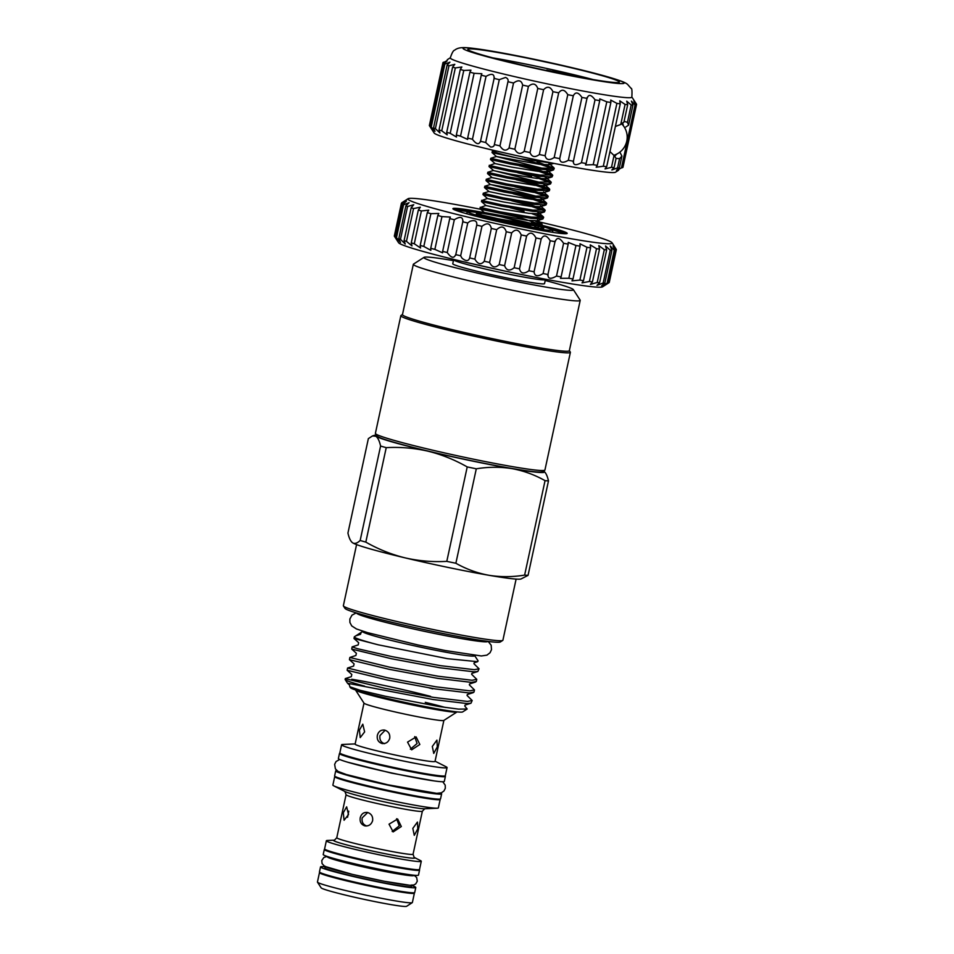 <?xml version="1.0" encoding="UTF-8"?>
<svg xmlns="http://www.w3.org/2000/svg" width="954" height="954" viewBox="0 0 954 954"><rect width="100%" height="100%" fill="white"/><g stroke="black" fill="none" stroke-linecap="round" stroke-linejoin="round"><path stroke-width="1.43" d="M618.681 170.17L615.473 172.233A92.884 4.913 -167.8 0 1 490.94 149.718A92.884 4.913 -167.8 0 1 434.165 133.023L429.455 125.737L443.05 62.881C448.261 59.78 448.535 60.019 443.872 63.572A99.025 5.235 12.2 0 0 444.838 64.097L449.93 62.165L447.116 65.087A99.025 5.235 12.2 0 0 448.964 65.802L454.796 64.312L452.637 67.066A99.025 5.235 12.2 0 0 455.332 67.937L461.855 66.995L460.305 69.439A99.025 5.235 12.2 0 0 463.775 70.453L470.954 70.167L469.928 72.17A99.025 5.235 12.2 0 0 474.102 73.291L481.853 73.72L481.269 75.175A99.025 5.235 12.2 0 0 486.027 76.392C491.692 73.136 494.363 73.804 494.053 78.383A99.025 5.235 12.2 0 0 499.288 79.659L505.548 77.453C507.695 78.347 508.506 79.778 507.969 81.722A99.025 5.235 12.2 0 0 513.538 83.022C518.392 79.516 521.433 80.208 522.661 85.097A99.025 5.235 12.2 0 0 528.433 86.397C532.726 82.736 535.838 83.415 537.77 88.448A99.025 5.235 12.2 0 0 543.613 89.7C547.262 85.872 550.375 86.528 552.938 91.667A99.025 5.235 12.2 0 0 558.698 92.848C561.644 88.853 564.661 89.461 567.773 94.684A99.025 5.235 12.2 0 0 573.318 95.77L573.366 95.531M429.395 125.403A99.025 5.235 12.2 0 0 429.383 125.451A99.025 5.235 12.2 0 0 429.455 125.737C432.866 130.996 433.14 131.223 430.278 126.429A99.025 5.235 12.2 0 0 431.244 126.954L434.976 131.354L433.521 127.955A99.025 5.235 12.2 0 0 435.382 128.659L439.949 132.952L439.043 129.923A99.025 5.235 12.2 0 0 441.75 130.793L447.187 134.86L446.71 132.308A99.025 5.235 12.2 0 0 450.193 133.31L456.489 137.042L456.334 135.027A99.025 5.235 12.2 0 0 460.508 136.16L467.651 139.427L467.675 138.032A99.025 5.235 12.2 0 0 472.445 139.248C476.296 144.352 478.968 145.008 480.458 141.24A99.025 5.235 12.2 0 0 485.693 142.516L490.523 146.976C492.824 147.178 494.1 146.379 494.375 144.579A99.025 5.235 12.2 0 0 499.944 145.879C502.996 150.732 506.025 151.424 509.066 147.965A99.025 5.235 12.2 0 0 514.85 149.253C517.33 153.952 520.443 154.631 524.187 151.304A99.025 5.235 12.2 0 0 530.019 152.557C531.867 157.088 534.979 157.744 539.344 154.524A99.025 5.235 12.2 0 0 545.104 155.717C546.248 160.069 549.265 160.677 554.191 157.541A99.025 5.235 12.2 0 0 559.724 158.638C560.105 162.812 562.967 163.361 568.334 160.284A99.025 5.235 12.2 0 0 573.509 161.25C573.104 165.257 575.751 165.734 581.451 162.693A99.025 5.235 12.2 0 0 586.138 163.504L585.494 164.935L593.197 164.684A99.025 5.235 12.2 0 0 597.287 165.34L596.19 167.212L603.298 166.234A99.025 5.235 12.2 0 0 606.684 166.7L605.051 168.918L611.502 167.296A99.025 5.235 12.2 0 0 614.102 167.57L611.848 169.991L617.596 167.844A99.025 5.235 12.2 0 0 619.349 167.916C615.199 171.171 615.89 171.148 621.448 167.856A99.025 5.235 12.2 0 0 622.306 167.725L622.95 167.344A99.025 5.235 12.2 0 0 622.962 167.296L636.556 104.439A99.025 5.235 12.2 0 0 636.556 104.439A99.025 5.235 12.2 0 0 636.485 104.153L636.079 103.533L636.485 104.153M559.664 158.853L573.318 95.77C575.5 91.596 578.374 92.156 581.928 97.427A99.025 5.235 12.2 0 0 587.104 98.393C588.499 94.041 591.146 94.518 595.034 99.824A99.025 5.235 12.2 0 0 599.732 100.647L599.768 98.894L606.792 101.828A99.025 5.235 12.2 0 0 610.882 102.483L610.703 100.051L616.892 103.378A99.025 5.235 12.2 0 0 620.279 103.843L619.766 100.826L625.085 104.439A99.025 5.235 12.2 0 0 627.696 104.713L626.73 101.184L631.19 104.988A99.025 5.235 12.2 0 0 632.943 105.059L631.417 101.124L635.042 105A99.025 5.235 12.2 0 0 635.901 104.868L622.306 167.725L636.545 104.487C633.182 99.55 632.967 99.681 635.901 104.868C632.967 99.681 633.182 99.55 636.545 104.487M620.231 152.855L621.913 156.086L619.349 167.916L616.439 170.408M587.211 97.38L573.211 162.12M494.363 144.614L507.969 81.686M611.502 167.296L614.054 155.466L616.093 158.364L614.102 167.57M614.054 155.466L609.952 151.603M615.378 126.477L620.756 124.473L625.085 104.439M627.696 104.713L623.928 122.124L620.756 124.473M507.123 74.865A92.884 4.913 12.2 0 0 631.834 97.165C632.192 90.952 631.93 88.018 631.083 88.376L627.434 84.238C624.93 82.473 622.759 81.388 610.155 77.536L573.807 68.092L514.015 55.189L485.562 50.097C469.642 47.676 464.932 47.39 461.426 47.7C458.564 47.962 456.298 48.797 454.617 50.204C453.4 50.323 451.957 52.899 450.276 57.92A92.884 4.913 12.2 0 0 507.123 74.865M513.526 63.369A82.354 4.353 12.2 0 0 618.275 83.475A82.354 4.353 12.2 0 0 573.7 68.068A82.354 4.353 12.2 0 0 468.951 47.95A82.354 4.353 12.2 0 0 513.526 63.369M571.935 67.937A77.512 4.102 12.2 0 0 467.854 49.334A77.512 4.102 12.2 0 0 515.291 63.501A77.512 4.102 12.2 0 0 619.373 82.104A77.512 4.102 12.2 0 0 571.935 67.937M593.221 79.587A77.512 4.102 12.2 0 0 570.635 73.935A77.512 4.102 12.2 0 0 492.705 57.848M516.019 220.016A42.918 2.266 12.2 0 0 471.121 211.776A42.918 2.266 12.2 0 0 468.164 211.86A42.918 2.266 12.2 0 0 500.743 221.292A42.918 2.266 12.2 0 0 548.944 230.284A42.918 2.266 12.2 0 0 551.961 229.974A42.918 2.266 12.2 0 0 540.882 226.11M519.548 223.88A32.102 1.693 -167.8 0 1 521.254 224.285A32.102 1.693 -167.8 0 1 524.354 225.025L531.509 227.1M480.339 213.744A34.487 1.825 12.2 0 0 478.765 213.589A34.487 1.825 12.2 0 0 476.356 213.851A34.487 1.825 12.2 0 0 504.308 221.638A34.487 1.825 12.2 0 0 541.3 228.471A34.487 1.825 12.2 0 0 543.673 228.4A34.487 1.825 12.2 0 0 538.438 226.146M532.213 224.405A34.487 1.825 12.2 0 0 524.843 222.544M535.23 220.946L542.158 224.357L529.899 224.118L498.584 218.836L478.669 214.28L478.514 214.9M521.134 224.13L524.354 225.025M510.962 222.437L521.075 225.12M517.819 224.524L507.158 221.757M493.087 218.991L529.637 225.347L541.419 225.931L542.158 224.357M492.264 151.304L492.347 152.7L519.882 158.602A32.102 1.693 -167.8 0 1 512 156.79A32.102 1.693 -167.8 0 1 494.22 151.936L492.264 151.304L494.542 150.565M553.332 168.822L534.634 162.407L521.063 158.841M510.688 162.836L490.773 158.292L490.487 159.533L510.426 164.064L541.741 169.359L553.523 169.943L554.262 168.369L542.003 168.131L510.688 162.836M551.829 175.822L533.119 169.407L519.262 165.769M533.393 168.178L552.473 174.88L540.489 175.131L509.174 169.836L489.581 165.471L494.876 163.492L510.247 166.819M531.724 175.131L550.983 181.892L538.974 182.131L507.659 176.836L487.732 172.304L493.361 170.492L538.628 182.083M531.605 176.395L517.748 172.757M489.247 165.304L489.319 166.7L508.911 171.064L540.226 176.359L552.02 176.943L552.748 175.369M530.209 182.131L549.468 188.892L537.472 189.13L506.145 183.836L486.23 179.28L486.29 180.7L505.882 185.064L537.197 190.347L549.456 190.597M548.8 189.822L530.102 183.395L516.233 179.757M487.732 172.304L487.804 173.7L507.397 178.064L538.712 183.347L550.506 183.943L551.233 182.369M528.695 189.13L547.954 195.892L535.957 196.13L504.63 190.836L484.727 186.28L513.467 192.529M547.286 196.81L528.588 190.395L514.719 186.757M527.18 196.13L546.439 202.892L534.443 203.119L503.128 197.836L483.213 193.28L483.273 194.688L502.853 199.064L534.18 204.347L545.962 204.931L546.69 203.357M545.771 203.81L527.073 197.395L513.204 193.757M484.704 186.292L484.775 187.688L504.368 192.064L535.683 197.347L547.477 197.943L548.204 196.369M525.666 203.13L544.913 209.868L532.928 210.118L501.613 204.836L482.02 200.459L487.315 198.492L502.675 201.819M544.257 210.81L525.559 204.394L511.69 200.757M524.044 211.394L510.175 207.757M481.675 200.292L481.758 201.688L501.339 206.064L532.666 211.347L544.448 211.931L545.175 210.357M536.744 213.946L543.661 217.357L531.414 217.118L500.099 211.836L480.506 207.459L485.801 205.492L501.16 208.819M541.228 224.81L522.53 218.394L508.661 214.757M480.16 207.292L480.244 208.687L499.824 213.064L531.151 218.347L542.933 218.931L543.661 217.357M537.066 161.775L554.262 168.369M550.315 182.822L539.451 178.684M542.743 217.81L531.891 213.672M494.22 151.936L496.617 151.054M506.502 217.107A58.456 3.089 12.2 0 0 452.9 208.676A58.456 3.089 12.2 0 0 488.675 219.36A58.456 3.089 12.2 0 0 567.177 233.384A58.456 3.089 12.2 0 0 541.955 225.287M394.515 236.389L401.598 203.596A109.948 5.819 -167.8 0 1 401.407 203.262L394.324 236.055A109.948 5.819 12.2 0 0 394.407 236.258A109.948 5.819 12.2 0 0 394.515 236.389C398.295 242.149 398.629 242.399 395.528 237.141A109.948 5.819 12.2 0 0 396.47 237.641L400.477 242.447L398.796 238.655A109.948 5.819 12.2 0 0 400.477 239.299L405.235 244.021L404.079 240.575A109.948 5.819 12.2 0 0 406.452 241.35L411.973 245.893L411.257 242.853A109.948 5.819 12.2 0 0 414.286 243.747L420.559 248.004L420.189 245.44A109.948 5.819 12.2 0 0 423.814 246.442L430.838 250.33L430.719 248.302A109.948 5.819 12.2 0 0 434.869 249.388L442.596 252.822L442.632 251.379A109.948 5.819 12.2 0 0 447.235 252.524C451.159 258.021 453.973 258.713 455.702 254.599A109.948 5.819 12.2 0 0 460.651 255.791L461.927 258.069C465.886 261.468 468.462 261.408 469.666 257.914A109.948 5.819 12.2 0 0 474.865 259.118C477.93 264.365 481.054 265.069 484.25 261.253A109.948 5.819 12.2 0 0 489.605 262.445C492.109 267.537 495.305 268.241 499.18 264.544A109.948 5.819 12.2 0 0 504.594 265.713C506.467 270.65 509.663 271.318 514.158 267.74A109.948 5.819 12.2 0 0 519.513 268.849C520.717 273.619 523.841 274.251 528.898 270.757A109.948 5.819 12.2 0 0 534.097 271.795C534.574 276.398 537.579 276.982 543.1 273.559A109.948 5.819 12.2 0 0 548.049 274.502C547.775 278.938 550.601 279.462 556.516 276.076A109.948 5.819 12.2 0 0 561.095 276.91L560.475 278.329L568.846 278.27A109.948 5.819 12.2 0 0 572.996 278.962L571.983 280.846L579.889 280.082A109.948 5.819 12.2 0 0 583.502 280.643L582.023 282.873L589.405 281.49A109.948 5.819 12.2 0 0 592.422 281.895L590.419 284.411L597.216 282.467A109.948 5.819 12.2 0 0 599.589 282.706L596.989 285.389L603.166 282.992A109.948 5.819 12.2 0 0 604.836 283.064C600.293 286.641 601.056 286.641 607.149 283.052A109.948 5.819 12.2 0 0 608.08 282.956C602.988 286.438 603.322 286.343 609.081 282.634A109.948 5.819 12.2 0 0 609.26 282.396L616.344 249.614A109.948 5.819 -167.8 0 1 616.356 249.602A109.948 5.819 -167.8 0 1 616.165 249.841C612.385 244.391 612.063 244.498 615.175 250.163A109.948 5.819 -167.8 0 1 614.245 250.246L610.238 245.977L611.931 250.27A109.948 5.819 -167.8 0 1 610.262 250.198L605.516 245.977L606.672 249.912A109.948 5.819 -167.8 0 1 604.311 249.674L598.802 245.619L599.517 249.101A109.948 5.819 -167.8 0 1 596.5 248.696L590.24 244.88L590.598 247.849A109.948 5.819 -167.8 0 1 586.984 247.289L579.984 243.795L580.092 246.168A109.948 5.819 -167.8 0 1 575.942 245.476L568.25 242.376L568.19 244.117A109.948 5.819 -167.8 0 1 563.599 243.282C559.676 237.51 556.85 236.986 555.133 241.708A109.948 5.819 -167.8 0 1 550.196 240.766C546.654 235.042 543.649 234.457 541.192 239.001A109.948 5.819 -167.8 0 1 535.981 237.963C532.916 232.311 529.792 231.679 526.608 236.055A109.948 5.819 -167.8 0 1 521.242 234.934C518.737 229.377 515.542 228.698 511.678 232.919A109.948 5.819 -167.8 0 1 506.264 231.75C504.38 226.289 501.184 225.597 496.7 229.652A109.948 5.819 -167.8 0 1 491.334 228.447C490.129 223.129 487.005 222.413 481.961 226.325A109.948 5.819 -167.8 0 1 476.75 225.12L476.809 224.894M615.998 249.03L616.01 248.982C612.778 243.842 612.73 243.795 615.879 248.839L616.356 249.578L609.26 282.396A109.948 5.819 12.2 0 0 609.26 282.384M516.674 216.82A104.487 5.533 12.2 0 0 408.109 198.694A104.487 5.533 12.2 0 0 471.86 218.049A104.487 5.533 12.2 0 0 612.086 242.793A104.487 5.533 12.2 0 0 548.216 224.011A104.487 5.533 12.2 0 0 535.54 221.054M469.618 258.117L476.75 225.12C477.203 221.006 474.913 219.73 469.881 221.292L467.734 222.997A109.948 5.819 -167.8 0 1 462.785 221.805L463.072 220.911M541.252 238.655L534.013 272.105M555.216 240.79L547.739 275.396M604.228 285.675L609.081 282.634L616.165 249.841C612.385 244.391 612.063 244.498 615.175 250.163L608.08 282.956M612.086 242.793L613.41 244.844M616.01 248.982C612.778 243.842 612.73 243.795 615.879 248.839M606.994 283.982L602.558 286.832A104.487 5.533 -167.8 0 1 462.463 261.503A104.487 5.533 -167.8 0 1 398.593 242.733L394.407 236.258M611.931 250.27L604.836 283.064L601.628 285.818M545.354 279.832L544.543 283.612A46.949 2.48 -167.8 0 1 541.216 283.815A46.949 2.48 -167.8 0 1 489.652 274.239A46.949 2.48 -167.8 0 1 452.756 263.769L453.567 259.989M547.346 279.594L544.412 279.892A46.949 2.48 -167.8 0 1 542.075 279.82A46.949 2.48 -167.8 0 1 494.995 271.246A46.949 2.48 -167.8 0 1 454.414 260.442L452.411 259.309L454.676 259.631M514.039 272.987L541.741 278.532M465.528 262.231L500.576 270.137M453.436 260.645A76.487 4.043 12.2 0 0 424.041 257.341L413.499 264.103A85.371 4.52 12.2 0 0 413.332 264.318L402.457 314.641A85.371 4.52 12.2 0 0 454.7 330.239A85.371 4.52 12.2 0 0 569.335 350.726L580.211 300.391A85.371 4.52 12.2 0 0 580.151 300.14L573.354 289.622A76.487 4.043 12.2 0 0 545.211 280.488M413.332 264.318A85.371 4.52 12.2 0 0 465.588 279.916A85.371 4.52 12.2 0 0 580.211 300.391M402.481 314.522L401.002 315.476A86.731 4.591 12.2 0 0 400.835 315.691A86.731 4.591 12.2 0 0 453.913 331.539A86.731 4.591 12.2 0 0 570.385 352.348A86.731 4.591 12.2 0 0 570.313 352.086L569.359 350.607M544.77 470.203L542.337 471.765A84.679 4.484 -167.8 0 1 428.799 451.242A84.679 4.484 -167.8 0 1 377.033 436.026L375.459 433.605A86.731 4.591 12.2 0 0 428.477 449.191A86.731 4.591 12.2 0 0 544.77 470.203A86.731 4.591 12.2 0 0 544.937 470L570.385 352.348M400.835 315.691L375.399 433.343A86.731 4.591 12.2 0 0 375.459 433.605M424.041 257.341A76.487 4.043 12.2 0 0 470.704 271.508A76.487 4.043 12.2 0 0 573.354 289.622M319.876 872.385A48.559 2.564 12.2 0 0 319.483 872.612L317.443 882.009A48.559 2.564 12.2 0 0 317.479 882.164A48.559 2.564 12.2 0 0 347.161 890.893A48.559 2.564 12.2 0 0 412.271 902.651A48.559 2.564 12.2 0 0 412.366 902.532L414.394 893.135A48.559 2.564 12.2 0 0 414.119 892.765M319.483 872.612A48.559 2.564 12.2 0 0 349.2 881.496A48.559 2.564 12.2 0 0 414.394 893.135M412.271 902.651L406.595 906.3A43.777 2.313 -167.8 0 1 347.9 895.687A43.777 2.313 -167.8 0 1 321.14 887.828L317.479 882.164M329.535 851.147A44.23 2.337 12.2 0 0 355.77 858.552A44.23 2.337 12.2 0 0 414.108 869.428M419.128 869.631A48.726 2.576 -167.8 0 1 419.545 870.108L418.472 875.116A48.726 2.576 -167.8 0 1 353.04 863.418A48.726 2.576 -167.8 0 1 323.215 854.51L324.3 849.513A48.726 2.576 -167.8 0 1 324.885 849.263M419.545 870.108A48.726 2.576 -167.8 0 1 354.125 858.421A48.726 2.576 -167.8 0 1 324.3 849.513M327.389 856.525L327.329 856.775A44.23 2.337 12.2 0 0 354.399 864.861A44.23 2.337 12.2 0 0 413.786 875.462L413.845 875.212M352.324 874.365A44.23 2.337 -167.8 0 1 325.278 866.292M408.98 892.503A44.23 2.337 -167.8 0 1 350.774 881.615A44.23 2.337 -167.8 0 1 324.67 874.269M411.615 885.503A48.726 2.576 -167.8 0 1 415.789 887.506L414.704 892.503A48.726 2.576 -167.8 0 1 349.271 880.816A48.726 2.576 -167.8 0 1 319.459 871.908L320.532 866.912A48.726 2.576 -167.8 0 1 325.171 866.804M415.789 887.506A48.726 2.576 -167.8 0 1 350.356 875.82A48.726 2.576 -167.8 0 1 320.532 866.912M325.207 866.626L324.932 867.866A44.23 2.337 12.2 0 0 352.002 875.951A44.23 2.337 12.2 0 0 411.389 886.552L411.651 885.324M326.363 840.748L324.61 848.881A48.559 2.564 12.2 0 0 354.328 857.765A48.559 2.564 12.2 0 0 419.533 869.404L421.286 861.271A48.559 2.564 12.2 0 0 420.452 860.58L414.203 857.407A41.559 2.194 -167.8 0 1 399.845 856.453A41.559 2.194 -167.8 0 1 359.038 847.999A41.559 2.194 -167.8 0 1 334.413 840.152L327.413 840.462A48.559 2.564 12.2 0 0 326.363 840.748A48.559 2.564 12.2 0 0 356.08 849.632A48.559 2.564 12.2 0 0 421.286 861.271M343.297 812.748L344.084 820.249L348.52 814.549L346.66 806.834L343.297 812.748M364.774 825.842C368.685 826.343 371.309 824.614 372.62 820.655C373.062 816.517 371.404 813.798 367.648 812.51C363.879 812.009 361.411 813.738 360.242 817.709C359.658 821.847 361.161 824.554 364.774 825.842L365.68 825.973M367.648 812.51L366.741 812.367M412.82 828.382L414.274 835.346L417.804 828.764L417.435 822.062L412.82 828.382M392.189 831.459L399.273 825.842L396.59 818.735M389.029 824.184L393.167 831.9L401.324 826.546L397.639 818.997L389.029 824.184M367.707 812.522L362.186 817.864C361.59 822.002 363.092 824.709 366.682 825.985M348.759 811.15L347.554 817.304M335.045 776.401A53.949 2.85 12.2 0 0 334.711 776.616L332.886 785.082A53.949 2.85 12.2 0 0 333.805 785.869A53.949 2.85 12.2 0 0 365.907 794.944A53.949 2.85 12.2 0 0 437.194 808.217A53.949 2.85 12.2 0 0 438.351 807.895L440.176 799.428A53.949 2.85 12.2 0 0 439.973 799.082M334.711 776.616A53.949 2.85 12.2 0 0 367.731 786.478A53.949 2.85 12.2 0 0 440.176 799.428M432.639 798.605A48.797 2.588 -167.8 0 1 369.615 786.633A48.797 2.588 -167.8 0 1 341.914 779.001M336.857 770.582A54.187 2.862 12.2 0 0 335.701 770.904L334.627 775.9A54.187 2.862 12.2 0 0 367.791 785.81A54.187 2.862 12.2 0 0 440.557 798.808L441.642 793.811A54.187 2.862 12.2 0 0 440.712 793.036M335.701 770.904A54.187 2.862 12.2 0 0 368.864 780.813A54.187 2.862 12.2 0 0 441.642 793.811M356.391 777.343A48.797 2.588 12.2 0 0 370.844 780.968A48.797 2.588 12.2 0 0 420.142 791.128M346.612 755.818A48.797 2.588 12.2 0 0 374.6 763.57A48.797 2.588 12.2 0 0 437.946 775.566M340.053 753.231A54.187 2.862 12.2 0 0 339.469 753.505L338.384 758.502A54.187 2.862 12.2 0 0 371.547 768.411A54.187 2.862 12.2 0 0 444.314 781.409L445.399 776.413A54.187 2.862 12.2 0 0 444.981 775.912M339.469 753.505A54.187 2.862 12.2 0 0 372.632 763.415A54.187 2.862 12.2 0 0 445.399 776.413M432.305 746.457L433.748 753.421L437.302 746.851L436.908 740.137L432.305 746.457M410.363 749.176L417.077 743.524L414.704 736.619M407.549 742.117L411.675 749.82L419.832 744.478L416.135 736.917L407.549 742.117M381.898 743.464C385.81 743.965 388.421 742.236 389.733 738.289C390.174 734.151 388.528 731.432 384.772 730.132C381.004 729.631 378.523 731.372 377.355 735.343C376.77 739.469 378.285 742.176 381.898 743.464L382.804 743.607M385.166 730.239L379.99 735.546C379.394 739.672 380.896 742.379 384.486 743.667M359.408 730.096L360.218 737.609L364.631 731.909L362.794 724.193L359.408 730.096M355.484 689.921A51.969 2.755 12.2 0 0 355.532 690.04A51.969 2.755 12.2 0 0 387.3 699.377A51.969 2.755 12.2 0 0 456.99 711.982A51.969 2.755 12.2 0 0 457.073 711.887M355.532 690.04L364.023 703.181A40.879 2.158 12.2 0 0 389.017 710.527A40.879 2.158 12.2 0 0 443.813 720.437L456.99 711.982M363.987 703.122L355.115 744.12A40.879 2.158 12.2 0 0 380.133 751.597A40.879 2.158 12.2 0 0 435.024 761.399L443.884 720.389M384.772 730.132L383.866 729.989M355.162 743.917L342.76 744.454A53.949 2.85 12.2 0 0 341.592 744.776A53.949 2.85 12.2 0 0 374.612 754.638A53.949 2.85 12.2 0 0 447.068 767.588A53.949 2.85 12.2 0 0 446.138 766.801L435.072 761.185M341.592 744.776L339.839 752.897A53.949 2.85 12.2 0 0 372.859 762.747A53.949 2.85 12.2 0 0 445.315 775.697L447.068 767.588M502.734 640.42L500.301 641.982A79.564 4.21 -167.8 0 1 393.62 622.7A79.564 4.21 -167.8 0 1 344.99 608.402L343.428 605.981A81.615 4.317 12.2 0 0 393.31 620.649A81.615 4.317 12.2 0 0 502.734 640.42A81.615 4.317 12.2 0 0 502.901 640.229L516.114 579.09M356.581 544.591L343.357 605.73A81.615 4.317 12.2 0 0 343.428 605.981M376.27 434.845A86.731 4.591 12.2 0 0 375.411 435A86.731 4.591 12.2 0 0 375.793 436.228L372.513 435.93L368.363 438.613L347.936 533.071C349.092 538.211 350.69 541.49 352.73 542.886C354.84 544.007 357.321 543.208 360.159 540.489L380.586 446.043C379.442 440.891 377.844 437.624 375.793 436.228A86.731 4.591 12.2 0 0 428.048 451.194C414.191 448.046 400.251 446.866 386.227 447.653L365.811 542.111C378.13 549.158 391.188 554.405 404.985 557.84C418.675 560.976 432.603 562.144 446.794 561.369L467.221 466.923C454.736 459.804 441.678 454.557 428.048 451.194A86.731 4.591 12.2 0 0 511.988 468.629C500.266 466.756 488.365 466.816 476.296 468.808L455.869 563.254C466.267 569.133 477.286 573.139 488.925 575.286A86.731 4.591 12.2 0 0 515.315 579.03A86.731 4.591 12.2 0 0 521.003 578.983L528.051 575.369A97.558 5.164 -167.8 0 1 526.441 575.262A97.558 5.164 -167.8 0 1 524.628 575.107L545.056 480.649C534.657 474.782 523.639 470.775 511.988 468.629A86.731 4.591 12.2 0 0 544.245 471.503A86.731 4.591 12.2 0 0 543.685 471.109C545.736 472.504 547.334 475.772 548.478 480.911L528.051 575.369M352.121 542.432A86.731 4.591 12.2 0 0 352.169 542.48L352.73 542.886A86.731 4.591 12.2 0 0 404.985 557.84A86.731 4.591 12.2 0 0 488.925 575.286C500.659 577.158 512.56 577.098 524.628 575.107M356.689 613.028L356.677 613.076A67.042 3.542 12.2 0 0 397.711 625.323A67.042 3.542 12.2 0 0 487.732 641.41L487.732 641.41M467.186 709.013L462.642 711.922A57.502 3.041 -167.8 0 1 385.547 697.994A57.502 3.041 -167.8 0 1 350.392 687.655L349.808 686.749L360.075 690.279L385.273 696.229L438.947 706.509L458.528 709.12L467.186 709.013L464.789 706.067L464.992 705.125L470.966 703.217L467.031 703.551L433.044 699.52L347.554 683.267L349.51 685.032L349.808 686.749M362.639 631.453L354.435 636.723A64.335 3.399 12.2 0 0 354.304 636.878A64.335 3.399 12.2 0 0 378.225 644.809L354.017 638.512L358.668 642.71L358.191 644.916L352.145 646.872L357.309 648.66L391.951 656.614L440.366 665.642L474.353 669.684L479.051 668.778L477.835 671.473L473.899 671.807L439.901 667.764L391.498 658.737L351.728 649.09L356.379 653.287L355.902 655.493L349.856 657.461L389.661 667.192L438.077 676.219L472.075 680.262L476.761 679.355L476.296 681.49L471.61 682.396L437.624 678.354L389.208 669.326L349.438 659.667L354.089 663.877L353.612 666.071L347.566 668.038L387.384 677.769L435.787 686.797L469.785 690.839L474.472 689.933L474.007 692.067L469.32 692.974L435.334 688.931L386.919 679.904L347.149 670.257L351.799 674.454L351.322 676.66L345.36 678.568L345.121 679.379A64.335 3.399 12.2 0 0 345.169 679.57A64.335 3.399 12.2 0 0 364.452 686.093M430.564 696.36C401.956 688.907 365.358 681.228 351.716 679.284M362.699 631.178L362.627 631.524A57.335 3.029 12.2 0 0 397.711 642.006A57.335 3.029 12.2 0 0 474.698 655.756L474.77 655.41M355.866 635.805L360.481 634.327L361.22 632.478M378.225 644.809L447.557 658.689L477.62 661.682L478.109 660.919L474.722 655.684M345.276 678.616L385.094 688.359L433.498 697.386L467.496 701.428L472.182 700.522L467.078 695.49L467.281 694.536L473.256 692.64M347.149 670.257L347.566 668.038M429.073 687.894L432.782 688.871M349.438 659.667L349.856 657.461M351.728 649.09L352.145 646.872M472.182 700.522L470.966 703.217M474.472 689.933L469.368 684.9L469.571 683.958L475.545 682.05M476.761 679.355L471.658 674.323L471.86 673.381L477.835 671.473M479.051 668.778L473.947 663.745L474.15 662.791L477.62 661.682M354.017 638.512L354.304 636.878M455.869 563.254A97.558 5.164 -167.8 0 1 446.794 561.369M365.811 542.111A97.558 5.164 -167.8 0 1 360.159 540.489M380.586 446.043A97.558 5.164 12.2 0 0 386.227 447.653M467.221 466.923A97.558 5.164 12.2 0 0 476.296 468.808M545.056 480.649A97.558 5.164 12.2 0 0 548.478 480.911M445.339 707.486A51.969 2.755 12.2 0 0 425.281 702.347M411.723 884.99A44.23 2.337 -167.8 0 1 352.348 874.377L324.646 866.339L322.082 863.632L321.772 860.544L323.883 857.443L327.15 856.442M597.216 282.467L604.311 249.674M599.589 282.706L606.672 249.912M592.422 281.895L599.517 249.101M589.405 281.49L596.5 248.696M583.502 280.643L590.598 247.849M579.889 280.082L586.984 247.289M572.996 278.962L580.092 246.168M568.846 278.27L575.942 245.476M561.095 276.91L568.19 244.117M556.516 276.076L563.599 243.282M543.1 273.559L550.196 240.766M528.898 270.757L535.981 237.963M519.513 268.849L526.608 236.055M514.158 267.74L521.242 234.934M504.594 265.713L511.678 232.919M499.18 264.544L506.264 231.75M489.605 262.445L496.7 229.652M484.25 261.253L491.334 228.447M474.865 259.118L481.961 226.325M460.651 255.791L467.734 222.997M455.63 255.314L462.785 221.805C463.048 216.773 460.222 216.081 454.319 219.73A109.948 5.819 -167.8 0 1 449.728 218.585L450.324 217.071L441.964 216.594A109.948 5.819 -167.8 0 1 437.814 215.509L438.804 213.469L430.91 213.648A109.948 5.819 -167.8 0 1 427.285 212.647L428.74 210.166L421.37 210.953A109.948 5.819 -167.8 0 1 418.341 210.047L420.332 207.221L413.547 208.556A109.948 5.819 -167.8 0 1 411.162 207.781L413.738 204.705L407.561 206.505A109.948 5.819 -167.8 0 1 405.891 205.861L409.087 202.653L403.554 204.848A109.948 5.819 -167.8 0 1 402.612 204.347L406.464 201.127M447.235 252.524L454.319 219.73M442.632 251.379L449.728 218.585M434.869 249.388L441.964 216.594M430.719 248.302L437.814 215.509M423.814 246.442L430.91 213.648M420.189 245.44L427.285 212.647M414.286 243.747L421.37 210.953M411.257 242.853L418.341 210.047M406.452 241.35L413.547 208.556M404.079 240.575L411.162 207.781M400.477 239.299L407.561 206.505M398.796 238.655L405.891 205.861M396.47 237.641L403.554 204.848M397.806 241.183L395.528 237.141L402.612 204.347C407.704 200.447 407.37 200.209 401.598 203.596M401.67 203.083L401.741 202.797C407.072 199.35 406.964 199.493 401.407 203.262M607.149 283.052L614.245 250.246M603.166 282.992L610.262 250.198M540.417 224.894A58.456 3.089 12.2 0 0 531.39 222.699M405.927 200.137L401.741 202.797M553.618 163.337L519.882 158.602M548.896 163.444L549.421 164.732L539.547 164.362L496.39 156.504L541.657 168.083M546.26 169.872L548.145 170.957L547.906 171.732L538.032 171.362L511.666 167.105L495.162 163.611L490.499 159.545M544.746 176.872L546.63 177.957L546.392 178.732L536.518 178.362L510.151 174.105L493.647 170.611L488.985 166.545M543.243 183.872L545.116 184.957L544.877 185.732L535.003 185.35L508.649 181.093L492.145 177.611L487.482 173.545M548.991 190.943L543.375 192.732L533.489 192.35L490.344 184.492L535.611 196.083M540.214 197.872L542.087 198.957L541.86 199.732L531.974 199.35L505.62 195.093L489.116 191.611L484.453 187.544M545.962 204.931L540.346 206.732L530.46 206.35L504.106 202.093L487.601 198.611L482.939 194.544M537.185 211.871L539.058 212.957L538.831 213.732L528.957 213.35L502.591 209.093L486.087 205.611L481.424 201.544M542.933 218.931L537.317 220.732L527.443 220.35L484.286 212.48L529.553 224.071M534.157 225.871L536.017 226.933L535.659 227.767M568.679 74.961L552.938 70.572L580.354 76.666L559.318 72.122L574.535 76.213M546.761 70.107L568.715 74.829M556.79 72.683L546.761 70.083M553.523 71.848L559.903 73.327M574.034 76.117L553.547 71.693M623.32 125.678A19.175 6.952 -76.6 0 0 622.557 122.923A19.128 6.94 -76.6 0 1 623.284 125.63M616.487 154.226A19.128 6.94 -76.6 0 1 614.507 156.361M616.534 154.202A19.175 6.952 -76.6 0 1 614.519 156.396M624.107 121.265L627.422 122.386L631.19 104.988M447.259 59.72L450.288 57.777M443.634 62.165L442.99 62.547A99.025 5.235 12.2 0 0 442.978 62.594A99.025 5.235 12.2 0 0 443.05 62.881C448.261 59.78 448.535 60.019 443.872 63.572L430.278 126.429C433.14 131.223 432.866 130.996 429.455 125.737M494.291 77.596L480.375 141.979M625.824 126.977L628.614 125.081L627.422 122.386M617.596 167.844L619.587 158.638L621.913 156.086M619.587 158.638L616.129 158.424M628.614 125.081L632.943 105.059M621.448 167.856L635.042 105M431.244 126.954L444.838 64.097M433.521 127.955L447.116 65.087M435.382 128.659L448.964 65.802M439.043 129.923L452.637 67.066M441.75 130.793L455.332 67.937M446.71 132.308L460.305 69.439M450.193 133.31L463.775 70.453M456.334 135.027L469.928 72.17M460.508 136.16L474.102 73.291M467.675 138.032L481.269 75.175M472.445 139.248L486.027 76.392M485.693 142.516L499.288 79.659M499.944 145.879L513.538 83.022M509.066 147.965L522.661 85.097M514.85 149.253L528.433 86.397M524.187 151.304L537.77 88.448M530.019 152.557L543.613 89.7M539.344 154.524L552.938 91.667M545.104 155.717L558.698 92.848M554.191 157.541L567.773 94.684M568.334 160.284L581.928 97.427M581.451 162.693L595.034 99.824M586.138 163.504L599.732 100.647M593.197 164.684L606.792 101.828M597.287 165.34L610.882 102.483M603.298 166.234L616.892 103.378M606.684 166.7L620.279 103.843M468.545 211.74A57.967 3.065 12.2 0 0 455.344 210.154M453.21 209.117A58.456 3.089 -167.8 0 1 531.235 223.415A58.456 3.089 -167.8 0 1 537.233 224.858M334.496 840.152L336.774 837.719A39.031 2.063 12.2 0 0 360.66 844.85A39.031 2.063 12.2 0 0 413.07 854.212L422.372 811.198A39.031 2.063 -167.8 0 1 369.961 801.837A39.031 2.063 -167.8 0 1 346.075 794.706L344.907 791.498M333.805 785.869L345.002 791.546A41.559 2.194 12.2 0 0 369.735 798.546A41.559 2.194 12.2 0 0 424.637 808.765L437.194 808.217M541.478 225.919A58.456 3.089 -167.8 0 1 566.7 233.658M564.327 233.718A57.967 3.065 12.2 0 0 551.65 229.711M631.882 97.034L636.127 103.592M613.684 155.311A18.949 18.949 0 0 0 621.579 123.698M466.005 213.553L468.164 211.86M549.719 189.369L549.456 190.585M336.774 837.719L346.075 794.706M422.372 811.198L424.745 808.754M414.131 857.372L413.07 854.212M442.775 781.743L445.208 785.166L445.315 788.278L443.908 791.045L441.344 792.822L436.634 793.334L387.622 784.737L346.35 774.529L338.062 771.416L335.391 768.852L334.639 764.345L336.023 761.566L339.648 759.456M434.511 780.968L391.51 773.134L347.494 762.151M375.411 435L372.513 435.93M488.186 641.422L491.179 645.238L491.501 649.65L490.022 652.774L486.922 655.148L481.341 655.97L445.268 650.533L417.697 644.904L367.6 632.657L356.462 628.96L351.74 625.919L349.903 622.473L349.856 619.015L351.978 615.139L356.259 612.897M347.554 683.267L345.169 679.57M352.336 874.377L384.355 881.281L409.898 885.288L413.929 884.942L415.741 883.881L417.292 881.21L416.659 877.501L414.084 875.235M408.109 198.694L404.627 200.924M549.421 164.732L553.368 163.48M490.773 158.292L496.39 156.492L492.014 152.557M547.906 171.732L553.523 169.943M546.392 178.732L552.02 176.943M544.877 185.732L550.506 183.943M484.727 186.28L490.344 184.492L485.968 180.544M541.86 199.732L547.477 197.943M538.831 213.732L544.448 211.931M478.669 214.28L484.286 212.48L479.91 208.544M535.802 227.732L541.419 225.931M549.635 163.945L554 167.892M548.121 170.945L552.485 174.892M546.606 177.945L550.983 181.892M545.092 184.945L549.468 188.892M491.859 177.492L486.23 179.28M543.577 191.933L547.954 195.892M542.063 198.933L546.439 202.892M488.83 191.492L483.213 193.28M540.548 205.933L544.925 209.892M539.034 212.933L543.41 216.892M537.519 219.933L541.896 223.892M536.017 226.933L537.185 227.994M553.213 232.406L551.961 229.974M442.978 62.594L429.383 125.451"/></g></svg>
